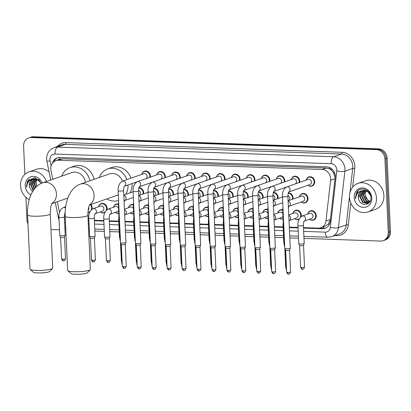 <?xml version="1.0" encoding="UTF-8"?>
<svg xmlns="http://www.w3.org/2000/svg" width="411" height="411" viewBox="0 0 411 411"><rect width="100%" height="100%" fill="white"/><g stroke="black" fill="none" stroke-linecap="round" stroke-linejoin="round"><path stroke-width="0.62" d="M292.771 213.535A4.845 4.249 70.7 0 1 295.386 210.37A4.845 4.249 70.7 0 1 301.304 215.097A4.845 4.249 70.7 0 1 301.165 216.525M298.997 219.346A4.845 4.249 70.7 0 1 298.592 219.515A4.845 4.249 70.7 0 1 294.574 218.678M283.112 219.14A4.845 4.249 70.7 0 1 279.634 218.154M268.172 218.616A4.845 4.249 70.7 0 1 264.694 217.63M253.233 218.092A4.845 4.249 70.7 0 1 249.76 217.111M238.298 217.568A4.845 4.249 70.7 0 1 234.82 216.587M223.358 217.044A4.845 4.249 70.7 0 1 219.88 216.063M208.418 216.52A4.845 4.249 70.7 0 1 204.945 215.539M193.483 216.001A4.845 4.249 70.7 0 1 190.005 215.015M178.544 215.477A4.845 4.249 70.7 0 1 175.071 214.491M163.604 214.953A4.845 4.249 70.7 0 1 160.131 213.967M148.669 214.429A4.845 4.249 70.7 0 1 145.191 213.448M133.729 213.905A4.845 4.249 70.7 0 1 130.256 212.924M118.789 213.381A4.845 4.249 70.7 0 1 115.316 212.4M98.573 206.733A4.845 4.249 70.7 0 1 101.188 203.568A4.845 4.249 70.7 0 1 107.107 208.29A4.845 4.249 70.7 0 1 106.973 209.723M104.8 212.544A4.845 4.249 70.7 0 1 104.394 212.713A4.845 4.249 70.7 0 1 100.376 211.876M90.893 204.503A4.845 4.249 70.7 0 1 92.167 207.771A4.845 4.249 70.7 0 1 92.033 209.199M89.865 212.019A4.845 4.249 70.7 0 1 89.459 212.189A4.845 4.249 70.7 0 1 87.913 212.389M307.705 214.059A4.845 4.249 70.7 0 1 310.326 210.894A4.845 4.249 70.7 0 1 316.239 215.616A4.845 4.249 70.7 0 1 313.531 220.039A4.845 4.249 70.7 0 1 309.509 219.202M288.327 192.923A4.845 4.249 70.7 0 1 293.064 197.855A4.845 4.249 70.7 0 1 292.971 199.099M273.387 192.399A4.845 4.249 70.7 0 1 278.124 197.331A4.845 4.249 70.7 0 1 278.031 198.575M258.452 191.875A4.845 4.249 70.7 0 1 263.184 196.812A4.845 4.249 70.7 0 1 263.091 198.051M243.512 191.351A4.845 4.249 70.7 0 1 248.249 196.288A4.845 4.249 70.7 0 1 248.157 197.527M228.578 190.827A4.845 4.249 70.7 0 1 233.309 195.764A4.845 4.249 70.7 0 1 233.217 197.003M213.638 190.303A4.845 4.249 70.7 0 1 218.369 195.24A4.845 4.249 70.7 0 1 218.277 196.479M198.698 189.784A4.845 4.249 70.7 0 1 203.435 194.716A4.845 4.249 70.7 0 1 203.342 195.955M183.763 189.26A4.845 4.249 70.7 0 1 188.495 194.192A4.845 4.249 70.7 0 1 188.402 195.436M168.823 188.736A4.845 4.249 70.7 0 1 173.555 193.668A4.845 4.249 70.7 0 1 173.463 194.912M153.884 188.212A4.845 4.249 70.7 0 1 158.62 193.149A4.845 4.249 70.7 0 1 158.528 194.388M138.949 187.688A4.845 4.249 70.7 0 1 143.68 192.625A4.845 4.249 70.7 0 1 143.588 193.864M299.47 196.818A4.845 4.249 70.7 0 1 302.085 193.658A4.845 4.249 70.7 0 1 307.998 198.379A4.845 4.249 70.7 0 1 305.291 202.803A4.845 4.249 70.7 0 1 301.273 201.965M216.535 176.966A4.845 4.249 70.7 0 1 219.15 173.802A4.845 4.249 70.7 0 1 225.069 178.528A4.845 4.249 70.7 0 1 224.976 179.766M201.601 176.442A4.845 4.249 70.7 0 1 204.216 173.278A4.845 4.249 70.7 0 1 210.134 178.004A4.845 4.249 70.7 0 1 210.042 179.242M276.29 179.057A4.845 4.249 70.7 0 1 278.905 175.893A4.845 4.249 70.7 0 1 284.823 180.619A4.845 4.249 70.7 0 1 284.731 181.857M186.661 175.918A4.845 4.249 70.7 0 1 189.276 172.754A4.845 4.249 70.7 0 1 195.194 177.48A4.845 4.249 70.7 0 1 195.102 178.718M291.229 179.581A4.845 4.249 70.7 0 1 293.844 176.417A4.845 4.249 70.7 0 1 299.763 181.143A4.845 4.249 70.7 0 1 299.67 182.381M231.475 177.49A4.845 4.249 70.7 0 1 234.09 174.326A4.845 4.249 70.7 0 1 240.009 179.047A4.845 4.249 70.7 0 1 239.916 180.29M261.35 178.533A4.845 4.249 70.7 0 1 263.965 175.374A4.845 4.249 70.7 0 1 269.883 180.095A4.845 4.249 70.7 0 1 269.791 181.338M246.415 178.009A4.845 4.249 70.7 0 1 249.03 174.85A4.845 4.249 70.7 0 1 254.948 179.571A4.845 4.249 70.7 0 1 254.856 180.814M171.721 175.394A4.845 4.249 70.7 0 1 174.336 172.23A4.845 4.249 70.7 0 1 180.254 176.956A4.845 4.249 70.7 0 1 180.162 178.194M156.786 174.87A4.845 4.249 70.7 0 1 159.401 171.711A4.845 4.249 70.7 0 1 165.32 176.432A4.845 4.249 70.7 0 1 165.227 177.67M141.846 174.346A4.845 4.249 70.7 0 1 144.461 171.187A4.845 4.249 70.7 0 1 150.38 175.908A4.845 4.249 70.7 0 1 150.287 177.151M306.164 180.105A4.845 4.249 70.7 0 1 308.779 176.941A4.845 4.249 70.7 0 1 314.698 181.667A4.845 4.249 70.7 0 1 311.985 186.091A4.845 4.249 70.7 0 1 307.967 185.248M335.114 178.179L335.093 177.177L333.46 172.615L331.918 170.657A3.031 2.656 -109.3 0 0 329.355 168.746A9.088 4.131 -88 0 1 329.339 167.4M303.493 227.617L318.325 228.136A9.088 7.968 -109.3 0 0 320.919 227.745A9.088 7.968 -109.3 0 0 325.954 221.005L330.608 180.285A9.088 7.968 -109.3 0 0 330.66 178.734A9.088 7.968 -109.3 0 0 322.162 169.486L58.465 160.244A9.088 7.968 -109.3 0 0 55.865 160.639A9.088 7.968 -109.3 0 0 50.974 170.488L52.762 179.288M329.355 168.746L329.211 168.741A9.088 7.968 70.7 0 1 331.918 170.657M320.919 227.745L325.044 226.297L328.225 224.144L330.331 219.983M329.211 168.741L326.288 168.037L62.59 158.8L59.564 159.293A3.031 2.656 -109.3 0 0 57.848 159.941M88.124 220.07L88.894 220.096M94.36 220.291L103.834 220.62M109.295 220.81L118.769 221.144M124.985 221.359L133.709 221.668M139.92 221.883L148.648 222.192M154.86 222.408L163.583 222.716M169.8 222.932L178.523 223.235M184.734 223.456L193.458 223.759M199.674 223.98L208.398 224.283M214.614 224.504L223.337 224.807M229.549 225.023L238.272 225.331M244.488 225.547L253.212 225.855M259.428 226.071L268.152 226.379M274.363 226.595L283.087 226.898M289.303 227.119L298.026 227.422M57.334 201.755L59.348 211.665A9.088 7.968 -109.3 0 0 59.503 212.307M64.45 218.524A9.088 7.968 -109.3 0 0 65.328 218.899M277.831 213.011A4.845 4.249 70.7 0 1 280.446 209.846A4.845 4.249 70.7 0 1 282.722 209.769M262.891 212.487A4.845 4.249 70.7 0 1 265.511 209.322A4.845 4.249 70.7 0 1 267.782 209.245M247.956 211.963A4.845 4.249 70.7 0 1 250.571 208.798A4.845 4.249 70.7 0 1 252.842 208.721M233.016 211.439A4.845 4.249 70.7 0 1 235.631 208.279A4.845 4.249 70.7 0 1 237.907 208.202M218.077 210.915A4.845 4.249 70.7 0 1 220.697 207.755A4.845 4.249 70.7 0 1 222.968 207.678M203.142 210.396A4.845 4.249 70.7 0 1 205.757 207.231A4.845 4.249 70.7 0 1 208.028 207.154M188.202 209.872A4.845 4.249 70.7 0 1 190.817 206.707A4.845 4.249 70.7 0 1 193.093 206.63M173.267 209.348A4.845 4.249 70.7 0 1 175.882 206.183A4.845 4.249 70.7 0 1 178.153 206.106M158.327 208.824A4.845 4.249 70.7 0 1 160.942 205.659A4.845 4.249 70.7 0 1 163.213 205.582M143.388 208.3A4.845 4.249 70.7 0 1 146.003 205.135A4.845 4.249 70.7 0 1 148.279 205.058M128.453 207.776A4.845 4.249 70.7 0 1 131.068 204.616A4.845 4.249 70.7 0 1 133.339 204.539M113.513 207.252A4.845 4.249 70.7 0 1 116.128 204.092A4.845 4.249 70.7 0 1 118.399 204.015M303.513 228.095L322.517 228.757A9.088 7.968 -109.3 0 0 325.116 228.367A9.088 7.968 -109.3 0 0 330.146 221.627L335.176 177.639A9.088 7.968 -109.3 0 0 335.227 176.088A9.088 7.968 -109.3 0 0 326.73 166.84L59.785 157.485A9.088 7.968 -109.3 0 0 57.191 157.881A9.088 7.968 -109.3 0 0 52.428 163.208M24.876 174.356L23.597 146.208A9.088 7.968 70.7 0 1 28.678 137.921A9.088 7.968 70.7 0 1 31.277 137.526L376.419 149.619A9.088 7.968 70.7 0 1 384.917 158.867L388.256 232.39A9.088 7.968 70.7 0 1 383.17 240.682A9.088 7.968 70.7 0 1 380.571 241.072L303.981 238.39M27.969 223.769A9.088 7.968 70.7 0 1 26.936 219.736L25.919 197.311M298.514 238.2L289.791 237.892M283.58 237.676L274.856 237.373M268.64 237.152L259.916 236.849M253.7 236.628L244.977 236.325M238.765 236.104L230.042 235.801M223.825 235.585L215.102 235.277M208.886 235.061L200.162 234.753M193.951 234.537L185.227 234.229M179.011 234.013L170.288 233.71M164.071 233.489L155.348 233.186M149.136 232.965L140.413 232.662M134.197 232.441L125.473 232.138M119.257 231.922L109.788 231.588M104.322 231.398L94.849 231.064M89.382 230.874L88.612 230.848M65.837 230.047L64.974 230.016M59.508 229.826L50.969 229.528M28.678 137.921L30.876 137.151A9.088 7.968 70.7 0 1 33.476 136.755L378.613 148.849A9.088 7.968 70.7 0 1 387.111 158.096L390.45 231.624L389.351 232.004A9.088 7.968 70.7 0 1 384.27 240.296A9.088 7.968 70.7 0 0 389.351 232.004L386.011 158.482L389.351 232.004L388.256 232.39M378.613 148.849L377.519 149.234A9.088 7.968 70.7 0 1 386.011 158.482A9.088 7.968 70.7 0 0 377.519 149.234L32.377 137.14L377.519 149.234L376.419 149.619M29.777 137.536A9.088 7.968 70.7 0 1 32.377 137.14A9.088 7.968 70.7 0 0 29.777 137.536M88.144 220.548L88.915 220.573M94.381 220.769L103.855 221.097M109.321 221.288L118.789 221.621M125.006 221.837L133.729 222.145M139.946 222.361L148.669 222.67M154.88 222.885L163.604 223.194M169.82 223.409L178.544 223.712M184.76 223.933L193.483 224.236M199.695 224.457L208.418 224.76M214.634 224.981L223.358 225.285M229.574 225.5L238.298 225.809M244.509 226.024L253.233 226.333M259.449 226.548L268.172 226.857M274.389 227.072L283.112 227.375M289.323 227.596L298.047 227.9M53.928 161.682A9.088 7.968 70.7 0 1 57.746 157.711M325.656 228.151A9.088 7.968 70.7 0 1 323.616 228.372L303.498 227.668M298.032 227.478L289.308 227.17M283.092 226.954L274.368 226.646M268.152 226.43L259.428 226.127M253.217 225.906L244.494 225.603M238.277 225.382L229.554 225.079M223.337 224.858L214.614 224.555M208.403 224.339L199.679 224.031M193.463 223.815L184.739 223.507M178.523 223.291L169.8 222.983M163.588 222.767L154.865 222.464M148.648 222.243L139.925 221.94M133.709 221.719L124.985 221.416M118.774 221.195L109.3 220.866M103.834 220.676L94.36 220.342M88.894 220.152L88.124 220.121M390.45 231.624A9.088 7.968 70.7 0 1 385.364 239.911L383.17 240.682M349.514 197.188A15.145 13.286 70.7 0 1 357.986 183.368A15.145 13.286 70.7 0 1 376.476 198.133A15.145 13.286 70.7 0 1 368.004 211.953A15.145 13.286 70.7 0 1 349.514 197.188M357.986 183.368L365.4 180.773A15.145 13.286 70.7 0 1 383.889 195.533A15.145 13.286 70.7 0 1 375.418 209.353L368.004 211.953M363.221 190.452L360.103 196.324L363.124 202.382L367.711 203.255M367.927 203.183L369.54 202.238M362.99 190.488L359.666 196.479L362.687 202.536L367.496 203.337L368.492 202.854L370.542 200.321M364.187 190.396L361.844 195.713L364.865 201.775L368.539 202.823M363.941 190.396L361.408 195.867L364.434 201.924L368.338 202.947M365.204 190.509L363.586 195.102L366.612 201.164L369.304 202.207M364.942 190.463L363.154 195.256L366.175 201.313L369.119 202.376M369.992 201.375L368.354 200.553L366.756 198.95A6.843 6.006 70.7 0 1 365.138 194.562A6.843 6.006 70.7 0 1 366.057 190.735M366.011 190.719L364.896 194.644L367.917 200.702L369.828 201.606M368.6 191.762L367.814 191.202L362.533 190.57M362.312 190.653L361.428 191.089L358.356 196.936L358.675 199.083C360.509 207.149 371.672 205.474 370.943 197.604C371.071 189.754 360.355 185.823 356.661 192.266L355.474 197.234L355.685 198.857L355.818 197.198C356.584 193.504 358.731 191.326 362.276 190.663A6.843 6.006 70.7 0 0 362.101 190.719A6.843 6.006 70.7 0 0 358.274 196.967A6.843 6.006 70.7 0 0 358.675 199.083M370.624 195.482L367.377 191.356L362.276 190.663M371.785 197.968A9.874 8.662 70.7 0 1 363.437 207.406A9.874 8.662 70.7 0 1 354.205 197.352A9.874 8.662 70.7 0 1 362.553 187.919A9.874 8.662 70.7 0 1 371.785 197.968M358.135 190.637L355.525 197.213L355.685 198.857M90.235 269.698L87.379 272.75A8.328 1.295 177.4 0 1 75.377 274.245A8.328 1.295 177.4 0 1 70.944 273.495L67.825 270.715A11.359 1.767 -2.6 0 0 73.872 271.733A11.359 1.767 -2.6 0 0 90.235 269.698A11.359 1.767 -2.6 0 0 90.363 269.416L87.903 215.2A11.359 1.767 177.4 0 1 71.406 217.517A11.359 1.767 177.4 0 1 65.21 216.232L67.671 270.448A11.359 1.767 -2.6 0 0 67.825 270.715M122.473 181.138A11.359 9.962 -109.3 0 0 109.403 173.951L80.222 184.179C75.727 185.649 71.997 189.307 69.033 195.148C66.161 201.457 64.887 208.485 65.21 216.232M99.313 177.485A16.656 14.611 70.7 0 1 107.646 168.947A16.656 14.611 70.7 0 1 126.86 179.602M127.975 184.986A16.656 14.611 70.7 0 1 127.985 185.186A16.656 14.611 70.7 0 1 125.853 194.321M107.646 168.947L111.766 167.503A16.656 14.611 70.7 0 1 130.981 178.158M132.095 183.542A16.656 14.611 70.7 0 1 132.106 183.743A16.656 14.611 70.7 0 1 129.968 192.877M89.5 204.997L116.914 195.384A11.359 9.962 -109.3 0 0 118.317 194.752M118.574 200.419A16.656 14.611 70.7 0 1 106.829 198.919M52.593 268.383L49.736 271.43A8.328 1.295 177.4 0 1 37.735 272.925A8.328 1.295 177.4 0 1 33.301 272.18L30.183 269.4A11.359 1.767 -2.6 0 0 36.23 270.417A11.359 1.767 -2.6 0 0 52.593 268.383A11.359 1.767 -2.6 0 0 52.721 268.095L50.26 213.879A11.359 1.767 177.4 0 1 33.764 216.201A11.359 1.767 177.4 0 1 27.568 214.912L30.029 269.128A11.359 1.767 -2.6 0 0 30.183 269.4M85.488 182.33A11.359 9.962 -109.3 0 0 71.761 172.63L42.58 182.859C38.084 184.328 34.354 187.986 31.39 193.828C28.518 200.136 27.244 207.165 27.568 214.912M61.671 176.165A16.656 14.611 70.7 0 1 70.004 167.626A16.656 14.611 70.7 0 1 89.942 180.768M70.004 167.626L74.124 166.188A16.656 14.611 70.7 0 1 94.057 179.324M288.558 192.055L288.841 191.901C288.62 192.821 288.168 191.403 287.906 196.299A2.728 0.426 177.4 0 1 283.944 196.854A2.728 0.426 177.4 0 1 283.796 196.848A2.728 0.426 177.4 0 1 282.46 196.545C282.198 192.035 283.631 188.819 286.755 186.907L308.111 179.422A2.728 2.389 70.7 0 1 311.44 182.083A2.728 2.389 70.7 0 1 309.915 184.57L288.779 191.978M306.2 180.095A4.542 3.987 70.7 0 1 308.604 177.326A4.542 3.987 70.7 0 1 314.153 181.754A4.542 3.987 70.7 0 1 311.61 185.9A4.542 3.987 70.7 0 1 308.003 185.238M287.906 196.299L290.264 248.275A2.728 0.426 177.4 0 1 290.258 248.301A2.728 0.426 177.4 0 1 289.966 248.48A2.728 0.426 177.4 0 1 286.308 248.83A2.728 0.426 177.4 0 1 284.823 248.547A2.728 0.426 177.4 0 1 284.818 248.521L282.46 196.545M289.591 250.099A1.968 0.308 177.4 0 1 289.585 250.119A1.968 0.308 177.4 0 1 289.375 250.253A1.968 0.308 177.4 0 1 286.729 250.499A1.968 0.308 177.4 0 1 285.66 250.299A1.968 0.308 177.4 0 1 285.655 250.278M273.618 191.531L273.901 191.377C273.685 192.297 273.233 190.879 272.966 195.775A2.728 0.426 177.4 0 1 269.005 196.33A2.728 0.426 177.4 0 1 268.856 196.324A2.728 0.426 177.4 0 1 267.52 196.021C267.263 191.511 268.691 188.3 271.815 186.389L293.171 178.898A2.728 2.389 70.7 0 1 296.501 181.559A2.728 2.389 70.7 0 1 295.216 183.943M291.26 179.571A4.542 3.987 70.7 0 1 293.67 176.802A4.542 3.987 70.7 0 1 299.218 181.23A4.542 3.987 70.7 0 1 299.085 182.587M272.966 195.775L275.324 247.751A2.728 0.426 177.4 0 1 275.319 247.776A2.728 0.426 177.4 0 1 275.031 247.956A2.728 0.426 177.4 0 1 271.368 248.306A2.728 0.426 177.4 0 1 269.888 248.023A2.728 0.426 177.4 0 1 269.878 247.997L267.52 196.021M272.786 271.918A1.968 0.308 177.4 0 0 275.647 271.512L274.651 249.585A1.968 0.308 177.4 0 1 274.646 249.595A1.968 0.308 177.4 0 1 274.435 249.729A1.968 0.308 177.4 0 1 271.794 249.98A1.968 0.308 177.4 0 1 270.721 249.775A1.968 0.308 177.4 0 1 270.715 249.754L271.712 271.692C273.413 274.856 273.526 273.063 273.613 273.572A1.968 0.894 -88 0 1 272.786 271.918A1.968 0.308 177.4 0 1 271.712 271.692M258.678 191.007L258.966 190.853C258.745 191.778 258.293 190.355 258.026 195.251A2.728 0.426 177.4 0 1 254.07 195.806A2.728 0.426 177.4 0 1 253.921 195.8A2.728 0.426 177.4 0 1 252.58 195.497C252.323 190.987 253.757 187.776 256.875 185.864L278.232 178.379A2.728 2.389 70.7 0 1 281.561 181.035A2.728 2.389 70.7 0 1 280.281 183.419M276.326 179.047A4.542 3.987 70.7 0 1 278.73 176.278A4.542 3.987 70.7 0 1 284.278 180.706A4.542 3.987 70.7 0 1 284.15 182.063M258.026 195.251L260.389 247.227A2.728 0.426 177.4 0 1 260.384 247.252A2.728 0.426 177.4 0 1 260.091 247.432A2.728 0.426 177.4 0 1 256.428 247.782A2.728 0.426 177.4 0 1 254.948 247.499A2.728 0.426 177.4 0 1 254.943 247.473L252.58 195.497M258.832 273.022A1.968 0.894 -88 0 1 258.673 273.048A1.968 0.894 -88 0 1 257.851 271.394A1.968 0.308 177.4 0 0 260.708 270.993L259.711 249.061A1.968 0.308 177.4 0 1 259.711 249.071A1.968 0.308 177.4 0 1 259.5 249.205A1.968 0.308 177.4 0 1 256.854 249.456A1.968 0.308 177.4 0 1 255.786 249.251A1.968 0.308 177.4 0 1 255.781 249.23M243.744 190.483L244.026 190.329C243.805 191.254 243.353 189.831 243.091 194.727A2.728 0.426 177.4 0 1 239.13 195.287A2.728 0.426 177.4 0 1 238.981 195.276A2.728 0.426 177.4 0 1 237.645 194.973C237.383 190.463 238.817 187.252 241.94 185.34L263.297 177.855A2.728 2.389 70.7 0 1 266.626 180.511A2.728 2.389 70.7 0 1 265.342 182.895M261.386 178.523A4.542 3.987 70.7 0 1 263.79 175.754A4.542 3.987 70.7 0 1 269.339 180.182A4.542 3.987 70.7 0 1 269.21 181.539M243.091 194.727L245.449 246.703A2.728 0.426 177.4 0 1 245.444 246.728A2.728 0.426 177.4 0 1 245.151 246.913A2.728 0.426 177.4 0 1 241.493 247.258A2.728 0.426 177.4 0 1 240.009 246.975A2.728 0.426 177.4 0 1 240.003 246.949L237.645 194.973M244.776 248.532A1.968 0.308 177.4 0 1 244.771 248.552A1.968 0.308 177.4 0 1 244.56 248.681A1.968 0.308 177.4 0 1 241.915 248.932A1.968 0.308 177.4 0 1 240.846 248.727A1.968 0.308 177.4 0 1 240.841 248.706L241.838 270.644C243.538 273.813 243.646 272.02 243.733 272.524A1.968 0.894 -88 0 1 242.911 270.87A1.968 0.308 177.4 0 1 241.838 270.644M228.804 189.959L229.086 189.81C228.87 190.73 228.418 189.307 228.151 194.203A2.728 0.426 177.4 0 1 224.19 194.763A2.728 0.426 177.4 0 1 224.041 194.757A2.728 0.426 177.4 0 1 222.705 194.454C222.449 189.939 223.877 186.728 227 184.816L248.357 177.331A2.728 2.389 70.7 0 1 251.686 179.987A2.728 2.389 70.7 0 1 250.402 182.371M246.446 177.999A4.542 3.987 70.7 0 1 248.855 175.23A4.542 3.987 70.7 0 1 254.404 179.658A4.542 3.987 70.7 0 1 254.27 181.015M228.151 194.203L230.509 246.179A2.728 0.426 177.4 0 1 230.504 246.21A2.728 0.426 177.4 0 1 230.217 246.389A2.728 0.426 177.4 0 1 226.553 246.734A2.728 0.426 177.4 0 1 225.074 246.456A2.728 0.426 177.4 0 1 225.064 246.425L222.705 194.454M228.953 271.974A1.968 0.894 -88 0 1 228.799 272A1.968 0.894 -88 0 1 227.971 270.346A1.968 0.308 177.4 0 0 230.833 269.945L229.836 248.018A1.968 0.308 177.4 0 1 229.831 248.028A1.968 0.308 177.4 0 1 229.621 248.157A1.968 0.308 177.4 0 1 226.98 248.408A1.968 0.308 177.4 0 1 225.906 248.203A1.968 0.308 177.4 0 1 225.901 248.187L225.074 246.456M213.864 189.435L214.152 189.286C213.931 190.206 213.479 188.788 213.211 193.684A2.728 0.426 177.4 0 1 209.256 194.239A2.728 0.426 177.4 0 1 209.107 194.233A2.728 0.426 177.4 0 1 207.766 193.93C207.509 189.414 208.942 186.204 212.061 184.292L233.417 176.807A2.728 2.389 70.7 0 1 236.746 179.463A2.728 2.389 70.7 0 1 235.467 181.847M231.511 177.475A4.542 3.987 70.7 0 1 233.916 174.706A4.542 3.987 70.7 0 1 239.464 179.134A4.542 3.987 70.7 0 1 239.336 180.491M213.211 193.684L215.575 245.655A2.728 0.426 177.4 0 1 215.57 245.686A2.728 0.426 177.4 0 1 215.277 245.865A2.728 0.426 177.4 0 1 211.614 246.215A2.728 0.426 177.4 0 1 210.134 245.932A2.728 0.426 177.4 0 1 210.129 245.901L207.766 193.93M214.896 247.484A1.968 0.308 177.4 0 1 214.896 247.504A1.968 0.308 177.4 0 1 214.686 247.633A1.968 0.308 177.4 0 1 212.04 247.884A1.968 0.308 177.4 0 1 210.971 247.684A1.968 0.308 177.4 0 1 210.966 247.663M198.929 188.916L199.212 188.762C198.991 189.682 198.539 188.264 198.277 193.16A2.728 0.426 177.4 0 1 194.316 193.715A2.728 0.426 177.4 0 1 194.167 193.709A2.728 0.426 177.4 0 1 192.831 193.406C192.569 188.89 194.002 185.68 197.126 183.768L218.482 176.283A2.728 2.389 70.7 0 1 221.812 178.939A2.728 2.389 70.7 0 1 220.527 181.323M216.571 176.951A4.542 3.987 70.7 0 1 218.981 174.182A4.542 3.987 70.7 0 1 224.524 178.61A4.542 3.987 70.7 0 1 224.396 179.972M198.277 193.16L200.635 245.131A2.728 0.426 177.4 0 1 200.63 245.162A2.728 0.426 177.4 0 1 200.337 245.341A2.728 0.426 177.4 0 1 196.679 245.691A2.728 0.426 177.4 0 1 195.194 245.408A2.728 0.426 177.4 0 1 195.189 245.377L192.831 193.406M198.097 269.297A1.968 0.308 177.4 0 0 200.958 268.897L199.962 246.97A1.968 0.308 177.4 0 1 199.957 246.98A1.968 0.308 177.4 0 1 199.746 247.109A1.968 0.308 177.4 0 1 197.1 247.36A1.968 0.308 177.4 0 1 196.032 247.16A1.968 0.308 177.4 0 1 196.026 247.139L197.023 269.077C198.724 272.241 198.832 270.448 198.919 270.952A1.968 0.894 -88 0 1 198.097 269.297A1.968 0.308 177.4 0 1 197.023 269.077M183.989 188.392L184.272 188.238C184.056 189.158 183.604 187.74 183.337 192.636A2.728 0.426 177.4 0 1 179.381 193.191A2.728 0.426 177.4 0 1 179.227 193.185A2.728 0.426 177.4 0 1 177.891 192.882C177.634 188.372 179.062 185.155 182.186 183.244L203.543 175.759A2.728 2.389 70.7 0 1 206.872 178.415A2.728 2.389 70.7 0 1 205.592 180.804M201.631 176.432A4.542 3.987 70.7 0 1 204.041 173.663A4.542 3.987 70.7 0 1 209.589 178.091A4.542 3.987 70.7 0 1 209.456 179.448M183.337 192.636L185.695 244.607A2.728 0.426 177.4 0 1 185.69 244.637A2.728 0.426 177.4 0 1 185.402 244.817A2.728 0.426 177.4 0 1 181.739 245.167A2.728 0.426 177.4 0 1 180.259 244.884A2.728 0.426 177.4 0 1 180.249 244.858L177.891 192.882M184.138 270.407A1.968 0.894 -88 0 1 183.984 270.433A1.968 0.894 -88 0 1 183.157 268.779A1.968 0.308 177.4 0 0 186.019 268.373L185.022 246.446A1.968 0.308 177.4 0 1 185.017 246.456A1.968 0.308 177.4 0 1 184.806 246.59A1.968 0.308 177.4 0 1 182.165 246.836A1.968 0.308 177.4 0 1 181.092 246.636A1.968 0.308 177.4 0 1 181.087 246.615L180.259 244.884M169.049 187.868L169.337 187.714C169.116 188.634 168.664 187.216 168.397 192.112A2.728 0.426 177.4 0 1 164.441 192.667A2.728 0.426 177.4 0 1 164.292 192.661A2.728 0.426 177.4 0 1 162.951 192.358C162.694 187.848 164.128 184.637 167.246 182.72L188.603 175.235A2.728 2.389 70.7 0 1 191.932 177.896A2.728 2.389 70.7 0 1 190.653 180.28M186.697 175.908A4.542 3.987 70.7 0 1 189.101 173.139A4.542 3.987 70.7 0 1 194.65 177.567A4.542 3.987 70.7 0 1 194.521 178.924M168.397 192.112L170.76 244.088A2.728 0.426 177.4 0 1 170.755 244.113A2.728 0.426 177.4 0 1 170.462 244.293A2.728 0.426 177.4 0 1 166.799 244.643A2.728 0.426 177.4 0 1 165.32 244.36A2.728 0.426 177.4 0 1 165.314 244.334L162.951 192.358M170.082 245.912A1.968 0.308 177.4 0 1 170.082 245.932A1.968 0.308 177.4 0 1 169.871 246.066A1.968 0.308 177.4 0 1 167.226 246.317A1.968 0.308 177.4 0 1 166.157 246.112A1.968 0.308 177.4 0 1 166.152 246.091M154.115 187.344L154.397 187.19C154.176 188.115 153.724 186.692 153.462 191.588A2.728 0.426 177.4 0 1 149.501 192.143A2.728 0.426 177.4 0 1 149.352 192.137A2.728 0.426 177.4 0 1 148.017 191.834C147.755 187.324 149.188 184.113 152.311 182.201L173.668 174.716A2.728 2.389 70.7 0 1 176.997 177.372A2.728 2.389 70.7 0 1 175.713 179.756M171.757 175.384A4.542 3.987 70.7 0 1 174.166 172.615A4.542 3.987 70.7 0 1 179.71 177.043A4.542 3.987 70.7 0 1 179.581 178.4M153.462 191.588L155.82 243.564A2.728 0.426 177.4 0 1 155.815 243.589A2.728 0.426 177.4 0 1 155.522 243.769A2.728 0.426 177.4 0 1 151.865 244.119A2.728 0.426 177.4 0 1 150.38 243.836A2.728 0.426 177.4 0 1 150.375 243.81L148.017 191.834M153.282 267.731A1.968 0.308 177.4 0 0 156.144 267.33L155.147 245.398A1.968 0.308 177.4 0 1 155.142 245.408A1.968 0.308 177.4 0 1 154.932 245.542A1.968 0.308 177.4 0 1 152.286 245.793A1.968 0.308 177.4 0 1 151.217 245.588A1.968 0.308 177.4 0 1 151.212 245.567L152.209 267.504C153.909 270.674 154.017 268.876 154.104 269.385A1.968 0.894 -88 0 1 153.282 267.731A1.968 0.308 177.4 0 1 152.209 267.504M139.175 186.82L139.457 186.666C139.242 187.591 138.79 186.168 138.522 191.064A2.728 0.426 177.4 0 1 134.567 191.624A2.728 0.426 177.4 0 1 134.412 191.613A2.728 0.426 177.4 0 1 133.077 191.31C132.82 186.8 134.248 183.589 137.372 181.677L158.728 174.192A2.728 2.389 70.7 0 1 162.057 176.848A2.728 2.389 70.7 0 1 160.778 179.232M156.817 174.86A4.542 3.987 70.7 0 1 159.227 172.091A4.542 3.987 70.7 0 1 164.775 176.519A4.542 3.987 70.7 0 1 164.641 177.876M138.522 191.064L140.881 243.04A2.728 0.426 177.4 0 1 140.875 243.065A2.728 0.426 177.4 0 1 140.588 243.245A2.728 0.426 177.4 0 1 136.925 243.595A2.728 0.426 177.4 0 1 135.445 243.312A2.728 0.426 177.4 0 1 135.435 243.286L133.077 191.31M139.324 268.835A1.968 0.894 -88 0 1 139.17 268.861A1.968 0.894 -88 0 1 138.343 267.207A1.968 0.308 177.4 0 0 141.204 266.806L140.208 244.879A1.968 0.308 177.4 0 1 140.202 244.889A1.968 0.308 177.4 0 1 139.992 245.018A1.968 0.308 177.4 0 1 137.351 245.269A1.968 0.308 177.4 0 1 136.277 245.064A1.968 0.308 177.4 0 1 136.272 245.043M124.235 186.296L124.523 186.147C124.302 187.067 123.85 185.644 123.583 190.54A2.728 0.426 177.4 0 1 119.627 191.1A2.728 0.426 177.4 0 1 119.478 191.089A2.728 0.426 177.4 0 1 118.137 190.786C117.88 186.275 119.313 183.065 122.432 181.153L143.788 173.668A2.728 2.389 70.7 0 1 147.117 176.324A2.728 2.389 70.7 0 1 145.838 178.708M141.882 174.336A4.542 3.987 70.7 0 1 144.287 171.567A4.542 3.987 70.7 0 1 149.835 175.995A4.542 3.987 70.7 0 1 149.707 177.352M123.583 190.54L125.946 242.516A2.728 0.426 177.4 0 1 125.941 242.541A2.728 0.426 177.4 0 1 125.648 242.726A2.728 0.426 177.4 0 1 121.985 243.071A2.728 0.426 177.4 0 1 120.505 242.788A2.728 0.426 177.4 0 1 120.5 242.762L118.137 190.786M125.268 244.345A1.968 0.308 177.4 0 1 125.268 244.365A1.968 0.308 177.4 0 1 125.057 244.494A1.968 0.308 177.4 0 1 122.411 244.745A1.968 0.308 177.4 0 1 121.343 244.54A1.968 0.308 177.4 0 1 121.337 244.519L122.334 266.462C124.035 269.626 124.143 267.833 124.23 268.337A1.968 0.894 -88 0 1 123.408 266.682A1.968 0.308 177.4 0 1 122.334 266.462M288.106 200.799L301.412 196.139A2.728 2.389 70.7 0 1 304.741 198.796A2.728 2.389 70.7 0 1 303.215 201.282L289.051 206.245M299.501 196.807A4.542 3.987 70.7 0 1 301.91 194.038A4.542 3.987 70.7 0 1 307.454 198.467A4.542 3.987 70.7 0 1 304.916 202.613A4.542 3.987 70.7 0 1 301.304 201.95M284.705 246.009A2.728 0.426 177.4 0 1 284.33 245.84A2.728 0.426 177.4 0 1 284.32 245.814L282.732 210.817L282.948 207.38M287.895 195.615A2.728 2.389 70.7 0 1 289.801 198.272A2.728 2.389 70.7 0 1 288.522 200.655M288.209 193.319A4.542 3.987 70.7 0 1 292.519 197.943A4.542 3.987 70.7 0 1 292.391 199.299M269.765 245.485A2.728 0.426 177.4 0 1 269.39 245.316A2.728 0.426 177.4 0 1 269.385 245.29L267.792 210.293L268.013 206.861M272.955 195.091A2.728 2.389 70.7 0 1 274.867 197.748A2.728 2.389 70.7 0 1 273.582 200.131M273.269 192.795A4.542 3.987 70.7 0 1 277.579 197.419A4.542 3.987 70.7 0 1 277.451 198.775M254.825 244.966A2.728 0.426 177.4 0 1 254.45 244.797A2.728 0.426 177.4 0 1 254.445 244.766L252.857 209.769L253.073 206.337M258.021 194.567A2.728 2.389 70.7 0 1 259.927 197.223A2.728 2.389 70.7 0 1 258.642 199.607M258.334 192.271A4.542 3.987 70.7 0 1 262.639 196.895A4.542 3.987 70.7 0 1 262.511 198.256M239.89 244.442A2.728 0.426 177.4 0 1 239.515 244.273A2.728 0.426 177.4 0 1 239.505 244.242L237.918 209.245L238.133 205.813M243.081 194.043A2.728 2.389 70.7 0 1 244.987 196.705A2.728 2.389 70.7 0 1 243.708 199.088M243.394 191.747A4.542 3.987 70.7 0 1 247.705 196.376A4.542 3.987 70.7 0 1 247.576 197.732M224.951 243.918A2.728 0.426 177.4 0 1 224.576 243.749A2.728 0.426 177.4 0 1 224.57 243.723L222.978 208.721L223.199 205.289M228.141 193.519A2.728 2.389 70.7 0 1 230.052 196.181A2.728 2.389 70.7 0 1 228.768 198.564M228.454 191.223A4.542 3.987 70.7 0 1 232.765 195.852A4.542 3.987 70.7 0 1 232.636 197.208M210.011 243.394A2.728 0.426 177.4 0 1 209.636 243.225A2.728 0.426 177.4 0 1 209.631 243.199L208.043 208.197L208.259 204.765M213.206 192.995A2.728 2.389 70.7 0 1 215.112 195.657A2.728 2.389 70.7 0 1 213.828 198.04M213.52 190.699A4.542 3.987 70.7 0 1 217.83 195.328A4.542 3.987 70.7 0 1 217.696 196.684M195.076 242.87A2.728 0.426 177.4 0 1 194.701 242.701A2.728 0.426 177.4 0 1 194.691 242.675L193.103 207.673L193.319 204.241M198.266 192.476A2.728 2.389 70.7 0 1 200.172 195.133A2.728 2.389 70.7 0 1 198.893 197.516M198.58 190.18A4.542 3.987 70.7 0 1 202.89 194.804A4.542 3.987 70.7 0 1 202.762 196.16M180.136 242.346A2.728 0.426 177.4 0 1 179.761 242.177A2.728 0.426 177.4 0 1 179.756 242.151L178.163 207.154L178.384 203.717M183.327 191.952A2.728 2.389 70.7 0 1 185.238 194.609A2.728 2.389 70.7 0 1 183.953 196.992M183.64 189.656A4.542 3.987 70.7 0 1 187.95 194.28A4.542 3.987 70.7 0 1 187.822 195.636M165.196 241.822A2.728 0.426 177.4 0 1 164.821 241.653A2.728 0.426 177.4 0 1 164.816 241.627L163.229 206.63L163.444 203.198M168.392 191.428A2.728 2.389 70.7 0 1 170.298 194.084A2.728 2.389 70.7 0 1 169.013 196.468M168.705 189.132A4.542 3.987 70.7 0 1 173.016 193.756A4.542 3.987 70.7 0 1 172.882 195.112M150.262 241.303A2.728 0.426 177.4 0 1 149.887 241.134A2.728 0.426 177.4 0 1 149.876 241.103L148.289 206.106L148.505 202.674M153.452 190.904A2.728 2.389 70.7 0 1 155.358 193.56A2.728 2.389 70.7 0 1 154.079 195.944M153.765 188.608A4.542 3.987 70.7 0 1 158.076 193.232A4.542 3.987 70.7 0 1 157.947 194.593M135.322 240.779A2.728 0.426 177.4 0 1 134.947 240.61A2.728 0.426 177.4 0 1 134.942 240.579L133.349 205.582L133.57 202.15M138.512 190.38A2.728 2.389 70.7 0 1 140.423 193.036A2.728 2.389 70.7 0 1 139.139 195.425M138.826 188.084A4.542 3.987 70.7 0 1 143.136 192.713A4.542 3.987 70.7 0 1 143.007 194.069M120.382 240.255A2.728 0.426 177.4 0 1 120.007 240.086A2.728 0.426 177.4 0 1 120.002 240.055L118.414 205.058L118.63 201.626M304.042 221.118L304.325 220.964C304.109 221.889 303.657 220.466 303.39 225.362A2.728 0.426 177.4 0 1 303.092 225.572A2.728 0.426 177.4 0 1 299.28 225.911A2.728 0.426 177.4 0 1 297.944 225.608C297.687 221.097 299.116 217.887 302.239 215.975L309.653 213.376A2.728 2.389 70.7 0 1 312.982 216.032A2.728 2.389 70.7 0 1 311.456 218.518L304.263 221.041M303.39 225.362L304.212 243.476A2.728 0.426 177.4 0 1 304.207 243.502A2.728 0.426 177.4 0 1 303.919 243.682A2.728 0.426 177.4 0 1 300.95 244.036A2.728 0.426 177.4 0 1 298.776 243.749A2.728 0.426 177.4 0 1 298.766 243.723L297.944 225.608M307.741 214.044A4.542 3.987 70.7 0 1 310.151 211.275A4.542 3.987 70.7 0 1 315.694 215.703A4.542 3.987 70.7 0 1 313.156 219.849A4.542 3.987 70.7 0 1 309.545 219.191M303.539 245.3A1.968 0.308 177.4 0 1 303.534 245.321A1.968 0.308 177.4 0 1 303.323 245.454A1.968 0.308 177.4 0 1 300.677 245.706A1.968 0.308 177.4 0 1 299.609 245.501A1.968 0.308 177.4 0 1 299.604 245.48M288.748 214.943L294.713 212.852A2.728 2.389 70.7 0 1 298.042 215.508A2.728 2.389 70.7 0 1 296.516 218L289.329 220.517M292.802 213.52A4.542 3.987 70.7 0 1 295.211 210.751A4.542 3.987 70.7 0 1 300.76 215.184A4.542 3.987 70.7 0 1 300.431 217.157M284.212 243.394A2.728 0.426 177.4 0 1 283.837 243.225A2.728 0.426 177.4 0 1 283.831 243.199L283.004 225.084L283.225 221.652M299.311 218.709A4.542 3.987 70.7 0 1 298.216 219.325A4.542 3.987 70.7 0 1 294.605 218.667M273.813 214.419L279.778 212.328A2.728 2.389 70.7 0 1 282.876 213.956M277.867 213.001A4.542 3.987 70.7 0 1 280.271 210.232A4.542 3.987 70.7 0 1 282.717 210.252M282.968 216.006A2.728 2.389 70.7 0 1 281.581 217.476L274.389 219.993M269.272 242.87A2.728 0.426 177.4 0 1 268.897 242.701A2.728 0.426 177.4 0 1 268.892 242.675L268.07 224.565L268.285 221.128M283.097 218.863A4.542 3.987 70.7 0 1 279.67 218.143M258.873 213.895L264.838 211.804A2.728 2.389 70.7 0 1 267.936 213.432M262.927 212.477A4.542 3.987 70.7 0 1 265.336 209.708A4.542 3.987 70.7 0 1 267.777 209.733M268.029 215.482A2.728 2.389 70.7 0 1 266.641 216.951L259.449 219.469M254.337 242.346A2.728 0.426 177.4 0 1 253.962 242.177A2.728 0.426 177.4 0 1 253.952 242.151L253.13 224.041L253.346 220.604M268.157 218.339A4.542 3.987 70.7 0 1 264.73 217.619M243.934 213.371L249.898 211.285A2.728 2.389 70.7 0 1 252.996 212.908M247.987 211.953A4.542 3.987 70.7 0 1 250.397 209.184A4.542 3.987 70.7 0 1 252.842 209.209M253.094 214.958A2.728 2.389 70.7 0 1 251.702 216.427L244.514 218.945A2.728 2.389 70.7 0 0 245.814 216.535A2.728 2.389 70.7 0 0 243.959 213.9M239.397 241.827A2.728 0.426 177.4 0 1 239.022 241.658A2.728 0.426 177.4 0 1 239.017 241.627L238.19 223.517L238.411 220.085M253.222 217.815A4.542 3.987 70.7 0 1 249.79 217.095M228.999 212.852L234.964 210.761A2.728 2.389 70.7 0 1 238.061 212.384M233.052 211.429A4.542 3.987 70.7 0 1 235.457 208.66A4.542 3.987 70.7 0 1 237.902 208.685M238.154 214.434A2.728 2.389 70.7 0 1 236.767 215.903L229.574 218.426M224.457 241.303A2.728 0.426 177.4 0 1 224.082 241.134A2.728 0.426 177.4 0 1 224.077 241.103L223.255 222.993L223.471 219.561M238.282 217.291A4.542 3.987 70.7 0 1 234.856 216.571M214.059 212.328L220.024 210.237A2.728 2.389 70.7 0 1 223.122 211.86M218.113 210.905A4.542 3.987 70.7 0 1 220.522 208.136A4.542 3.987 70.7 0 1 222.962 208.161M223.214 213.91A2.728 2.389 70.7 0 1 221.827 215.379L214.634 217.902M209.523 240.779A2.728 0.426 177.4 0 1 209.148 240.61A2.728 0.426 177.4 0 1 209.137 240.579L208.315 222.469L208.531 219.037M223.343 216.767A4.542 3.987 70.7 0 1 219.916 216.052M199.119 211.804L205.084 209.713A2.728 2.389 70.7 0 1 208.182 211.341M203.173 210.381A4.542 3.987 70.7 0 1 205.582 207.612A4.542 3.987 70.7 0 1 208.028 207.637M208.279 213.386A2.728 2.389 70.7 0 1 206.887 214.855L199.7 217.378M194.583 240.255A2.728 0.426 177.4 0 1 194.208 240.086A2.728 0.426 177.4 0 1 194.203 240.06L193.376 221.945L193.596 218.513M208.408 216.248A4.542 3.987 70.7 0 1 204.976 215.528M184.185 211.28L190.149 209.189A2.728 2.389 70.7 0 1 193.247 210.817M188.238 209.857A4.542 3.987 70.7 0 1 190.642 207.087A4.542 3.987 70.7 0 1 193.088 207.113M193.34 212.862A2.728 2.389 70.7 0 1 191.952 214.337L184.76 216.854M179.643 239.731A2.728 0.426 177.4 0 1 179.268 239.562A2.728 0.426 177.4 0 1 179.263 239.536L178.441 221.421L178.657 217.989M193.468 215.724A4.542 3.987 70.7 0 1 190.041 215.004M169.245 210.756L175.209 208.665A2.728 2.389 70.7 0 1 178.307 210.293M173.298 209.338A4.542 3.987 70.7 0 1 175.708 206.569A4.542 3.987 70.7 0 1 178.148 206.589M178.4 212.343A2.728 2.389 70.7 0 1 177.013 213.812L169.82 216.33M164.708 239.207A2.728 0.426 177.4 0 1 164.333 239.038A2.728 0.426 177.4 0 1 164.323 239.012L163.501 220.897L163.717 217.465M178.528 215.2A4.542 3.987 70.7 0 1 175.101 214.48M154.305 210.232L160.269 208.141A2.728 2.389 70.7 0 1 163.367 209.769M158.358 208.814A4.542 3.987 70.7 0 1 160.768 206.045A4.542 3.987 70.7 0 1 163.213 206.065M163.465 211.819A2.728 2.389 70.7 0 1 162.073 213.288L154.885 215.806M149.768 238.683A2.728 0.426 177.4 0 1 149.393 238.514A2.728 0.426 177.4 0 1 149.388 238.488L148.561 220.378L148.782 216.941M163.593 214.676A4.542 3.987 70.7 0 1 160.162 213.956M139.37 209.708L145.335 207.617A2.728 2.389 70.7 0 1 148.433 209.245M143.424 208.29A4.542 3.987 70.7 0 1 145.828 205.521A4.542 3.987 70.7 0 1 148.273 205.546M148.525 211.295A2.728 2.389 70.7 0 1 147.138 212.764L139.946 215.282M134.829 238.164A2.728 0.426 177.4 0 1 134.454 237.995A2.728 0.426 177.4 0 1 134.448 237.964L133.626 219.854L133.842 216.422M148.654 214.152A4.542 3.987 70.7 0 1 145.227 213.432M124.43 209.184L130.395 207.098A2.728 2.389 70.7 0 1 133.493 208.721M128.484 207.766A4.542 3.987 70.7 0 1 130.893 204.997A4.542 3.987 70.7 0 1 133.334 205.022M133.585 210.771A2.728 2.389 70.7 0 1 132.198 212.24L125.006 214.763M119.894 237.64A2.728 0.426 177.4 0 1 119.519 237.471A2.728 0.426 177.4 0 1 119.509 237.44L118.687 219.33L118.907 215.898M133.714 213.628A4.542 3.987 70.7 0 1 130.287 212.908M109.85 214.316L110.133 214.162C109.912 215.081 109.46 213.663 109.198 218.56A2.728 0.426 177.4 0 1 108.9 218.765A2.728 0.426 177.4 0 1 105.088 219.109A2.728 0.426 177.4 0 1 103.747 218.806C103.49 214.295 104.923 211.079 108.047 209.168L115.455 206.574A2.728 2.389 70.7 0 1 118.553 208.197M109.198 218.56L110.02 236.669A2.728 0.426 177.4 0 1 110.014 236.7A2.728 0.426 177.4 0 1 109.722 236.88A2.728 0.426 177.4 0 1 106.757 237.234A2.728 0.426 177.4 0 1 104.579 236.947A2.728 0.426 177.4 0 1 104.574 236.916L103.747 218.806M113.544 207.242A4.542 3.987 70.7 0 1 115.953 204.473A4.542 3.987 70.7 0 1 118.399 204.498M108.458 262.377A1.968 0.894 -88 0 1 108.299 262.403A1.968 0.894 -88 0 1 107.477 260.749A1.968 0.308 177.4 0 0 110.333 260.348L109.341 238.508A1.968 0.308 177.4 0 1 109.341 238.519A1.968 0.308 177.4 0 1 109.131 238.647A1.968 0.308 177.4 0 1 106.485 238.899A1.968 0.308 177.4 0 1 105.416 238.699A1.968 0.308 177.4 0 1 105.411 238.678L104.579 236.947M118.651 210.247A2.728 2.389 70.7 0 1 117.258 211.716L110.071 214.239M118.779 213.104A4.542 3.987 70.7 0 1 115.347 212.389M94.91 213.792L95.193 213.638C94.972 214.563 94.525 213.139 94.258 218.036A2.728 0.426 177.4 0 1 93.96 218.246A2.728 0.426 177.4 0 1 90.148 218.585A2.728 0.426 177.4 0 1 88.812 218.282C88.55 213.771 89.983 210.56 93.107 208.649L100.52 206.05A2.728 2.389 70.7 0 1 103.844 208.706A2.728 2.389 70.7 0 1 102.324 211.192L95.131 213.715M94.258 218.036L95.08 236.145A2.728 0.426 177.4 0 1 95.075 236.176A2.728 0.426 177.4 0 1 94.782 236.356A2.728 0.426 177.4 0 1 91.817 236.71A2.728 0.426 177.4 0 1 89.639 236.423A2.728 0.426 177.4 0 1 89.634 236.397L88.812 218.282M98.609 206.718A4.542 3.987 70.7 0 1 101.014 203.948A4.542 3.987 70.7 0 1 106.562 208.377A4.542 3.987 70.7 0 1 106.233 210.35M94.407 237.974A1.968 0.308 177.4 0 1 94.402 237.995A1.968 0.308 177.4 0 1 94.191 238.128A1.968 0.308 177.4 0 1 91.545 238.375A1.968 0.308 177.4 0 1 90.477 238.175A1.968 0.308 177.4 0 1 90.471 238.154M105.113 211.901A4.542 3.987 70.7 0 1 104.019 212.523A4.542 3.987 70.7 0 1 100.412 211.865M88.709 207.226A2.728 2.389 70.7 0 1 88.91 208.182A2.728 2.389 70.7 0 1 88.113 210.232M90.343 204.699A4.542 3.987 70.7 0 1 91.622 207.853A4.542 3.987 70.7 0 1 91.293 209.826M90.173 211.377A4.542 3.987 70.7 0 1 89.084 211.999A4.542 3.987 70.7 0 1 87.923 212.199M65.036 212.744L65.318 212.595C65.097 213.515 64.645 212.091 64.383 216.987L65.205 235.102A2.728 0.426 177.4 0 1 65.2 235.128A2.728 0.426 177.4 0 1 64.907 235.308A2.728 0.426 177.4 0 1 61.943 235.662A2.728 0.426 177.4 0 1 59.765 235.375A2.728 0.426 177.4 0 1 59.759 235.349L58.937 217.234C58.675 212.723 60.109 209.512 63.232 207.601A2.728 2.389 70.7 0 1 63.859 207.483A2.728 2.389 70.7 0 1 65.493 208.074M64.527 236.926A1.968 0.308 177.4 0 1 64.527 236.947A1.968 0.308 177.4 0 1 64.316 237.08A1.968 0.308 177.4 0 1 61.671 237.332A1.968 0.308 177.4 0 1 60.602 237.126A1.968 0.308 177.4 0 1 60.597 237.106M29.238 199.633A15.145 13.286 70.7 0 1 20.55 185.664A15.145 13.286 70.7 0 1 29.022 171.844A15.145 13.286 70.7 0 1 46.479 181.492M29.022 171.844L36.435 169.25A15.145 13.286 70.7 0 1 49.068 171.937M34.262 178.924L31.138 184.801L33.425 190.252M34.031 178.965L30.702 184.955L33.199 190.596M35.223 178.872L32.885 184.19L34.457 188.849M34.976 178.872L32.448 184.344L34.18 189.204M36.24 178.98L34.627 183.578L35.67 187.442M35.983 178.939L34.19 183.732L35.351 187.791M36.995 186.162A6.843 6.006 70.7 0 1 36.173 183.039A6.843 6.006 70.7 0 1 37.093 179.211M37.052 179.196L35.932 183.121L36.692 186.435M39.641 180.234L38.855 179.679L33.568 179.047M33.353 179.129L32.469 179.566L29.397 185.412L29.71 187.56L32.479 191.762M29.71 187.56A6.843 6.006 70.7 0 1 29.309 185.443A6.843 6.006 70.7 0 1 33.142 179.196A6.843 6.006 70.7 0 1 33.312 179.139L38.418 179.833L41.419 183.316M30.887 194.927A9.874 8.662 70.7 0 1 25.241 185.829A9.874 8.662 70.7 0 1 32.037 176.494A9.874 8.662 70.7 0 1 42.117 183.029M41.46 183.301L35.002 177.583L27.701 180.742L26.515 185.705L26.725 187.334L26.854 185.674C27.619 181.981 29.772 179.802 33.312 179.139M29.176 179.109L26.561 185.69L26.725 187.334M335.047 178.728L330.608 180.285M323.986 228.377A9.088 4.131 -88 0 1 323.786 226.738M328.225 224.144A9.088 2.106 6.5 0 0 329.411 224.319M333.46 172.615A9.088 2.106 6.5 0 0 334.518 172.795M59.564 159.293A9.088 4.131 -88 0 1 59.564 157.485M326.288 168.037L322.162 169.486M330.393 219.448L325.954 221.005M62.59 158.8L58.465 160.244M303.662 231.383L325.255 232.138A6.057 5.312 -109.3 0 0 330.341 227.386L336.794 170.914A6.057 5.312 -109.3 0 0 336.83 169.877A6.057 5.312 -109.3 0 0 331.163 163.712L55.053 154.038A6.057 5.312 -109.3 0 0 49.931 159.828A6.057 5.312 -109.3 0 0 50.06 160.871L51.103 165.982M55.053 154.038A6.057 2.754 92 0 1 57.525 147.097L333.64 156.771A12.114 10.624 70.7 0 1 344.968 169.106A12.114 10.624 70.7 0 1 344.896 171.176L352.72 168.433A12.114 10.624 -109.3 0 0 352.792 166.363A12.114 10.624 -109.3 0 0 341.464 154.027L65.349 144.359A12.114 10.624 -109.3 0 0 61.886 144.877L54.062 147.621A12.114 10.624 70.7 0 1 57.525 147.097L65.349 144.359A1.516 0.688 -88 0 0 65.971 142.622L342.08 152.296A1.516 0.688 -88 0 1 341.464 154.027L333.64 156.771A6.057 2.754 92 0 0 331.163 163.712M54.062 147.621C49.104 149.732 46.623 153.57 46.628 159.139L46.869 161.112A6.057 0.452 -11.5 0 0 50.06 160.871M342.08 152.296A13.63 11.955 70.7 0 1 354.827 166.167A13.63 11.955 70.7 0 1 354.75 168.5L352.612 187.2M350.809 202.967L348.292 224.966A13.63 11.955 70.7 0 1 336.845 235.662L334.703 235.59M57.401 146.45A13.63 11.955 70.7 0 1 65.971 142.622M384.917 158.867L387.111 158.096M31.277 137.526L33.476 136.755M336.794 170.914A6.057 1.408 6.5 0 0 344.896 171.176L338.443 227.643L346.268 224.904L349.494 196.648M330.341 227.386A6.057 1.408 6.5 0 0 338.443 227.643A12.114 10.624 70.7 0 1 331.734 236.628L339.558 233.89A12.114 10.624 -109.3 0 0 346.268 224.904A1.516 0.349 -173.5 0 1 348.292 224.966M349.956 192.61L352.72 168.433A1.516 0.349 -173.5 0 1 354.75 168.5M64.619 222.294A6.057 5.312 -109.3 0 0 65.503 222.736M88.293 223.836L89.064 223.861M94.53 224.052L104.004 224.385M109.47 224.576L118.938 224.909M125.155 225.125L133.878 225.434M140.094 225.649L148.818 225.958M155.029 226.173L163.753 226.476M169.969 226.697L178.693 227M184.909 227.221L193.632 227.524M199.844 227.745L208.567 228.048M214.783 228.264L223.507 228.573M229.723 228.788L238.447 229.097M244.658 229.312L253.382 229.621M259.598 229.836L268.321 230.145M274.538 230.36L283.261 230.663M289.472 230.884L298.196 231.188M336.701 234.892A1.516 0.688 -88 0 1 336.845 235.662M55.279 202.474L58.48 218.215A6.057 0.452 -11.5 0 0 58.984 218.292M325.255 232.138A6.057 2.754 92 0 0 327.788 237.229L331.734 236.628M323.616 228.372L322.517 228.757M89.675 204.652A11.359 9.962 -109.3 0 0 94.088 195.251A11.359 9.962 -109.3 0 0 83.469 183.686A11.359 9.962 -109.3 0 0 80.222 184.179M52.033 203.332A11.359 9.962 -109.3 0 0 56.446 193.93A11.359 9.962 -109.3 0 0 45.827 182.371A11.359 9.962 -109.3 0 0 42.58 182.859M288.707 274.07A1.968 0.894 -88 0 1 288.548 274.096C288.728 273.5 289.113 275.54 290.587 272.036A1.968 0.308 177.4 0 1 287.726 272.442A1.968 0.308 177.4 0 1 286.652 272.216L285.655 250.289M286.652 272.216C288.352 275.38 288.46 273.587 288.548 274.096A1.968 0.894 -88 0 1 287.726 272.442M286.755 186.907A2.728 2.389 70.7 0 1 287.381 186.794A2.728 2.389 70.7 0 1 290.079 189.569A2.728 2.389 70.7 0 1 288.794 191.952M273.767 273.546A1.968 0.894 -88 0 1 273.613 273.572C273.788 272.976 274.178 275.016 275.647 271.512M271.815 186.389A2.728 2.389 70.7 0 1 272.442 186.27A2.728 2.389 70.7 0 1 275.144 189.045A2.728 2.389 70.7 0 1 273.86 191.428M256.875 185.864A2.728 2.389 70.7 0 1 257.502 185.746A2.728 2.389 70.7 0 1 260.204 188.521A2.728 2.389 70.7 0 1 258.92 190.904M257.851 271.394A1.968 0.308 177.4 0 1 256.777 271.168L255.781 249.241M243.893 272.498A1.968 0.894 -88 0 1 243.733 272.524C243.913 271.933 244.298 273.967 245.773 270.469A1.968 0.308 177.4 0 1 242.911 270.87M241.94 185.34A2.728 2.389 70.7 0 1 242.567 185.222A2.728 2.389 70.7 0 1 245.264 187.997A2.728 2.389 70.7 0 1 243.98 190.385M227 184.816A2.728 2.389 70.7 0 1 227.627 184.698A2.728 2.389 70.7 0 1 230.33 187.473A2.728 2.389 70.7 0 1 229.045 189.861M227.971 270.346A1.968 0.308 177.4 0 1 226.898 270.125L225.901 248.198M214.018 271.455A1.968 0.894 -88 0 1 213.859 271.476C214.039 270.885 214.424 272.925 215.893 269.421A1.968 0.308 177.4 0 1 213.037 269.822A1.968 0.308 177.4 0 1 211.963 269.601L210.966 247.674L210.134 245.932M211.963 269.601C213.663 272.765 213.771 270.972 213.859 271.476A1.968 0.894 -88 0 1 213.037 269.822M212.061 184.292A2.728 2.389 70.7 0 1 212.687 184.174A2.728 2.389 70.7 0 1 215.39 186.948A2.728 2.389 70.7 0 1 214.105 189.337M199.078 270.931A1.968 0.894 -88 0 1 198.919 270.952C199.099 270.361 199.484 272.401 200.958 268.897M197.126 183.768A2.728 2.389 70.7 0 1 197.753 183.65A2.728 2.389 70.7 0 1 200.45 186.424A2.728 2.389 70.7 0 1 199.165 188.813M182.186 183.244A2.728 2.389 70.7 0 1 182.813 183.126A2.728 2.389 70.7 0 1 185.515 185.906A2.728 2.389 70.7 0 1 184.231 188.289M183.157 268.779A1.968 0.308 177.4 0 1 182.083 268.553L181.087 246.626M169.204 269.883A1.968 0.894 -88 0 1 169.044 269.909C169.224 269.313 169.609 271.352 171.079 267.849A1.968 0.308 177.4 0 1 168.222 268.255A1.968 0.308 177.4 0 1 167.149 268.029L166.152 246.102L165.32 244.36L166.152 262.619L166.578 263.754M167.149 268.029C168.849 271.193 168.957 269.4 169.044 269.909A1.968 0.894 -88 0 1 168.222 268.255M167.246 182.72A2.728 2.389 70.7 0 1 167.873 182.607A2.728 2.389 70.7 0 1 170.575 185.382A2.728 2.389 70.7 0 1 169.291 187.765M154.264 269.359A1.968 0.894 -88 0 1 154.104 269.385C154.284 268.789 154.67 270.828 156.144 267.33M152.311 182.201A2.728 2.389 70.7 0 1 152.938 182.083A2.728 2.389 70.7 0 1 155.635 184.858A2.728 2.389 70.7 0 1 154.351 187.241M137.372 181.677A2.728 2.389 70.7 0 1 137.998 181.559A2.728 2.389 70.7 0 1 140.701 184.334A2.728 2.389 70.7 0 1 139.416 186.717M138.343 267.207A1.968 0.308 177.4 0 1 137.269 266.98L136.277 245.054L135.445 243.312M124.389 268.311A1.968 0.894 -88 0 1 124.23 268.337C124.41 267.746 124.795 269.78 126.264 266.282A1.968 0.308 177.4 0 1 123.408 266.682M122.432 181.153A2.728 2.389 70.7 0 1 123.059 181.035A2.728 2.389 70.7 0 1 125.761 183.809A2.728 2.389 70.7 0 1 124.476 186.198M288.121 201.097A2.728 2.389 70.7 0 1 290.356 203.835A2.728 2.389 70.7 0 1 289.072 206.224M286.534 269.673A1.968 0.308 177.4 0 1 286.154 269.508L285.244 249.426M283.112 211.013A2.728 0.426 177.4 0 1 282.732 210.817M273.181 200.573A2.728 2.389 70.7 0 1 275.416 203.311A2.728 2.389 70.7 0 1 274.132 205.7M271.599 269.148A1.968 0.308 177.4 0 1 271.219 268.989L270.304 248.902M268.178 210.489A2.728 0.426 177.4 0 1 267.792 210.293M258.247 200.049A2.728 2.389 70.7 0 1 260.482 202.793A2.728 2.389 70.7 0 1 259.192 205.176M256.659 268.624A1.968 0.308 177.4 0 1 256.279 268.465L255.365 248.378M253.238 209.964A2.728 0.426 177.4 0 1 252.857 209.769M243.307 199.525A2.728 2.389 70.7 0 1 245.542 202.269A2.728 2.389 70.7 0 1 244.257 204.652M241.719 268.1A1.968 0.308 177.4 0 1 241.339 267.941L240.43 247.854M238.298 209.44A2.728 0.426 177.4 0 1 237.918 209.245M228.367 199.001A2.728 2.389 70.7 0 1 230.602 201.744A2.728 2.389 70.7 0 1 229.317 204.128M226.785 267.582A1.968 0.308 177.4 0 1 226.404 267.417L225.49 247.33M223.363 208.922A2.728 0.426 177.4 0 1 222.978 208.721M213.432 198.477A2.728 2.389 70.7 0 1 215.667 201.22A2.728 2.389 70.7 0 1 214.378 203.609M211.845 267.058A1.968 0.308 177.4 0 1 211.465 266.893L210.55 246.805M208.423 208.398A2.728 0.426 177.4 0 1 208.043 208.197M198.492 197.958A2.728 2.389 70.7 0 1 200.727 200.696A2.728 2.389 70.7 0 1 199.443 203.085M196.905 266.534A1.968 0.308 177.4 0 1 196.525 266.369L195.615 246.281M193.483 207.874A2.728 0.426 177.4 0 1 193.103 207.673M183.553 197.434A2.728 2.389 70.7 0 1 185.787 200.172A2.728 2.389 70.7 0 1 184.503 202.561M181.97 266.009A1.968 0.308 177.4 0 1 181.59 265.845L180.676 245.763M178.549 207.35A2.728 0.426 177.4 0 1 178.163 207.154M168.618 196.91A2.728 2.389 70.7 0 1 170.853 199.648A2.728 2.389 70.7 0 1 169.563 202.037M167.03 265.485A1.968 0.308 177.4 0 1 166.65 265.326L165.736 245.239M163.609 206.825A2.728 0.426 177.4 0 1 163.229 206.63M153.678 196.386A2.728 2.389 70.7 0 1 155.913 199.13A2.728 2.389 70.7 0 1 154.628 201.513M152.096 264.961A1.968 0.308 177.4 0 1 151.71 264.802L150.801 244.715M148.669 206.301A2.728 0.426 177.4 0 1 148.289 206.106M138.738 195.862A2.728 2.389 70.7 0 1 140.973 198.605A2.728 2.389 70.7 0 1 139.689 200.989M137.156 264.437A1.968 0.308 177.4 0 1 136.776 264.278L135.861 244.191M133.734 205.777A2.728 0.426 177.4 0 1 133.349 205.582M123.803 195.338A2.728 2.389 70.7 0 1 126.038 198.081A2.728 2.389 70.7 0 1 124.749 200.465M122.216 263.919A1.968 0.308 177.4 0 1 121.836 263.754L120.926 243.666M118.794 205.259A2.728 0.426 177.4 0 1 118.414 205.058M302.65 269.179A1.968 0.894 -88 0 1 302.496 269.205C302.671 268.614 303.061 270.654 304.53 267.15A1.968 0.308 177.4 0 1 301.674 267.551A1.968 0.308 177.4 0 1 300.595 267.33L299.604 245.49M300.595 267.33C302.296 270.495 302.409 268.702 302.496 269.205A1.968 0.894 -88 0 1 301.674 267.551M302.239 215.975A2.728 2.389 70.7 0 1 302.866 215.857A2.728 2.389 70.7 0 1 305.568 218.631A2.728 2.389 70.7 0 1 304.284 221.015M288.774 215.467A2.728 2.389 70.7 0 1 290.628 218.107A2.728 2.389 70.7 0 1 289.344 220.496M286.041 266.965A1.968 0.308 177.4 0 1 285.66 266.806L284.828 248.557L285.66 250.299M283.39 225.285A2.728 0.426 177.4 0 1 283.004 225.084M273.834 214.943A2.728 2.389 70.7 0 1 275.694 217.583A2.728 2.389 70.7 0 1 274.404 219.972M271.101 266.446A1.968 0.308 177.4 0 1 270.721 266.282L269.893 248.033M268.45 224.76A2.728 0.426 177.4 0 1 268.07 224.565M258.899 214.419A2.728 2.389 70.7 0 1 260.754 217.059A2.728 2.389 70.7 0 1 259.469 219.448M256.166 265.922A1.968 0.308 177.4 0 1 255.781 265.758L254.954 247.514M253.515 224.236A2.728 0.426 177.4 0 1 253.13 224.041M241.226 265.398A1.968 0.308 177.4 0 1 240.846 265.234L240.014 246.99M238.575 223.712A2.728 0.426 177.4 0 1 238.19 223.517M229.019 213.376A2.728 2.389 70.7 0 1 230.879 216.016A2.728 2.389 70.7 0 1 229.595 218.4M226.286 264.874A1.968 0.308 177.4 0 1 225.906 264.71L225.079 246.466M223.635 223.188A2.728 0.426 177.4 0 1 223.255 222.993M214.085 212.852A2.728 2.389 70.7 0 1 215.939 215.492A2.728 2.389 70.7 0 1 214.655 217.876M211.352 264.35A1.968 0.308 177.4 0 1 210.966 264.186L210.139 245.942M208.701 222.664A2.728 0.426 177.4 0 1 208.315 222.469M199.145 212.328A2.728 2.389 70.7 0 1 201 214.968A2.728 2.389 70.7 0 1 199.715 217.352M196.412 263.826A1.968 0.308 177.4 0 1 196.032 263.667L195.199 245.418L196.032 247.16M193.761 222.145A2.728 0.426 177.4 0 1 193.376 221.945M184.205 211.804A2.728 2.389 70.7 0 1 186.065 214.444A2.728 2.389 70.7 0 1 184.78 216.828M181.472 263.302A1.968 0.308 177.4 0 1 181.092 263.143L180.265 244.894M178.821 221.621A2.728 0.426 177.4 0 1 178.441 221.421M169.27 211.28A2.728 2.389 70.7 0 1 171.125 213.92A2.728 2.389 70.7 0 1 169.841 216.309M166.537 262.778A1.968 0.308 177.4 0 1 166.152 262.619M163.886 221.097A2.728 0.426 177.4 0 1 163.501 220.897M154.331 210.756A2.728 2.389 70.7 0 1 156.185 213.396A2.728 2.389 70.7 0 1 154.901 215.785M151.597 262.259A1.968 0.308 177.4 0 1 151.217 262.095L150.385 243.851M148.946 220.573A2.728 0.426 177.4 0 1 148.561 220.378M139.391 210.232A2.728 2.389 70.7 0 1 141.25 212.872A2.728 2.389 70.7 0 1 139.966 215.261M136.657 261.735A1.968 0.308 177.4 0 1 136.277 261.571L135.45 243.327M134.007 220.049A2.728 0.426 177.4 0 1 133.626 219.854M124.456 209.713A2.728 2.389 70.7 0 1 126.311 212.353A2.728 2.389 70.7 0 1 125.026 214.737M121.723 261.211A1.968 0.308 177.4 0 1 121.337 261.047L120.51 242.803L121.343 244.54M119.072 219.525A2.728 0.426 177.4 0 1 118.687 219.33M108.047 209.168A2.728 2.389 70.7 0 1 108.674 209.055A2.728 2.389 70.7 0 1 111.371 211.829A2.728 2.389 70.7 0 1 110.086 214.213M107.477 260.749A1.968 0.308 177.4 0 1 106.403 260.523L105.411 238.688M93.518 261.853A1.968 0.894 -88 0 1 93.359 261.879C93.538 261.288 93.929 263.323 95.398 259.824A1.968 0.308 177.4 0 1 92.537 260.225A1.968 0.308 177.4 0 1 91.463 260.004L90.471 238.164L89.639 236.423M91.463 260.004C93.163 263.168 93.271 261.375 93.359 261.879A1.968 0.894 -88 0 1 92.537 260.225M93.107 208.649A2.728 2.389 70.7 0 1 93.734 208.531A2.728 2.389 70.7 0 1 96.436 211.305A2.728 2.389 70.7 0 1 95.152 213.689M63.643 260.81A1.968 0.894 -88 0 1 63.484 260.831C63.664 260.24 64.049 262.28 65.519 258.776A1.968 0.308 177.4 0 1 62.662 259.177A1.968 0.308 177.4 0 1 61.588 258.956L60.597 237.116L59.765 235.375M61.588 258.956C63.289 262.12 63.397 260.327 63.484 260.831A1.968 0.894 -88 0 1 62.662 259.177M64.383 216.987A2.728 0.426 177.4 0 1 64.085 217.198A2.728 0.426 177.4 0 1 60.273 217.537A2.728 0.426 177.4 0 1 58.937 217.234M59.985 159.196L55.865 160.639M58.48 218.215L59.071 220.25M64.83 226.857L65.709 227.278M88.519 228.845L89.29 228.87M94.756 229.066L104.23 229.395M109.696 229.59L119.169 229.919M125.381 230.139L134.104 230.443M140.321 230.658L149.044 230.967M155.26 231.182L163.984 231.491M170.195 231.706L178.919 232.015M185.135 232.23L193.858 232.539M200.075 232.754L208.798 233.058M215.01 233.278L223.733 233.582M229.949 233.802L238.673 234.106M244.889 234.327L253.613 234.63M259.824 234.845L268.547 235.154M274.764 235.369L283.487 235.678M289.704 235.893L298.427 236.202M303.893 236.392L327.788 237.229M46.869 161.112L50.712 180.008M87.903 215.2C88 209.61 88.668 205.968 89.906 204.272M50.26 213.879C50.358 208.29 51.026 204.647 52.264 202.952M67.794 198.092L51.858 203.676M308.604 177.326L310.279 176.74M289.585 250.119L290.258 248.301M311.61 185.9L313.285 185.315M290.587 272.036L289.591 250.109M293.67 176.802L295.339 176.216M274.646 249.595L275.319 247.776M286.405 187.051L273.839 191.454M270.721 249.775L269.888 248.023M260.708 270.993C259.238 274.491 258.848 272.452 258.673 273.048C258.586 272.544 258.478 274.337 256.777 271.168M278.73 176.278L280.4 175.692M259.711 249.071L260.384 247.252M271.466 186.527L258.899 190.93M255.786 249.251L254.948 247.499M263.79 175.754L265.465 175.168M245.773 270.469L244.776 248.542L245.444 246.728M256.526 186.003L243.964 190.406M240.846 248.727L240.009 246.975M230.833 269.945C229.364 273.443 228.973 271.409 228.799 272C228.711 271.496 228.598 273.289 226.898 270.125M248.855 175.23L250.525 174.644M229.831 248.028L230.504 246.21M241.591 185.479L229.025 189.882M233.916 174.706L235.585 174.12M215.893 269.421L214.896 247.494L215.57 245.686M226.651 184.955L214.09 189.358M218.981 174.182L220.65 173.596M199.957 246.98L200.63 245.162M211.711 184.431L199.15 188.834M186.019 268.373C184.549 271.877 184.159 269.837 183.984 270.433C183.897 269.924 183.784 271.717 182.083 268.553M204.041 173.663L205.711 173.077M185.017 246.456L185.69 244.637M196.777 183.907L184.21 188.315M189.101 173.139L190.771 172.553M171.079 267.849L170.082 245.922L170.755 244.113M181.837 183.388L169.275 187.791M174.166 172.615L175.836 172.029M155.142 245.408L155.815 243.589M166.897 182.864L154.336 187.267M151.217 245.588L150.38 243.836M141.204 266.806C139.735 270.304 139.344 268.27 139.17 268.861C139.082 268.357 138.969 270.15 137.269 266.98M159.227 172.091L160.896 171.505M140.202 244.889L140.875 243.065M151.962 182.34L139.396 186.743M144.287 171.567L145.956 170.981M126.264 266.282L125.268 244.355L125.941 242.541M137.022 181.816L124.461 186.219M288.83 206.327L288.424 207.807M301.91 194.038L303.58 193.453M284.736 246.692L284.33 245.84M304.916 202.613L306.585 202.027M286.154 269.508L286.58 270.644M273.89 205.803L273.49 207.283M282.48 197.013L273.171 200.275M288.286 193.052L288.64 192.929M282.737 202.7L274.116 205.726M269.796 246.168L269.39 245.316M271.219 268.989L271.64 270.125M258.956 205.279L258.55 206.764M267.54 196.494L258.231 199.756M273.346 192.533L273.705 192.405M267.797 202.176L259.177 205.202M254.856 245.644L254.45 244.797M256.279 268.465L256.705 269.601M244.016 204.755L243.61 206.24M252.601 195.97L243.291 199.232M258.406 192.009L258.766 191.88M252.863 201.657L244.237 204.678M239.921 245.12L239.515 244.273M241.339 267.941L241.766 269.077M229.076 204.231L228.675 205.716M237.666 195.446L228.357 198.708M243.471 191.485L243.826 191.362M237.923 201.133L229.302 204.154M224.981 244.602L224.576 243.749M226.404 267.417L226.826 268.553M214.141 203.707L213.735 205.192M222.726 194.922L213.417 198.184M228.531 190.961L228.891 190.838M222.983 200.609L214.362 203.63M210.042 244.077L209.636 243.225M211.465 266.893L211.891 268.029M199.201 203.183L198.796 204.668M207.786 194.398L198.477 197.66M213.592 190.437L213.951 190.314M208.048 200.085L199.422 203.106M195.107 243.553L194.701 242.701M196.525 266.369L196.951 267.504M184.262 202.659L183.861 204.144M192.851 193.874L183.542 197.136M198.657 189.913L199.011 189.79M193.108 199.561L184.488 202.582M180.167 243.029L179.761 242.177M181.59 265.845L182.011 266.98M169.327 202.14L168.921 203.62M177.912 193.35L168.602 196.612M183.717 189.389L184.077 189.266M178.169 199.037L169.548 202.058M165.232 242.505L164.821 241.653M166.65 265.326L167.077 266.456M154.387 201.616L153.981 203.101M162.972 192.826L153.663 196.093M168.777 188.87L169.137 188.741M163.234 198.513L154.608 201.539M150.292 241.981L149.887 241.134M151.71 264.802L152.137 265.938M139.447 201.092L139.046 202.577M148.037 192.307L138.728 195.569M153.842 188.346L154.197 188.217M148.294 197.989L139.673 201.015M135.353 241.457L134.947 240.61M136.776 264.278L137.197 265.414M124.512 200.568L124.107 202.053M133.097 191.783L123.788 195.045M138.903 187.822L139.262 187.699M133.354 197.47L124.733 200.491M120.418 240.938L120.007 240.086M121.836 263.754L122.262 264.89M303.534 245.321L304.207 243.502M310.151 211.275L311.821 210.689M299.609 245.501L298.776 243.749M313.156 219.849L314.826 219.263M304.53 267.15L303.539 245.31M289.103 220.594L289.39 220.445L289.031 221.067M295.211 210.751L296.881 210.165M284.242 244.077L283.837 243.225M298.216 219.325L299.162 218.996M285.66 266.806L286.082 267.941M274.168 220.07L274.091 220.543M280.271 210.232L281.941 209.646M269.303 243.553L268.897 242.701M270.721 266.282L271.147 267.417M259.228 219.551L259.151 220.019M265.336 209.708L267.006 209.122M254.368 243.029L253.962 242.177M255.781 265.758L256.207 266.893M244.288 219.027L244.576 218.873L244.216 219.495M250.397 209.184L252.066 208.598M239.428 242.505L239.022 241.658M240.846 265.234L241.267 266.369M229.353 218.503L229.276 218.971M235.457 208.66L237.126 208.074M224.488 241.981L224.082 241.134M225.906 264.71L226.333 265.845M214.414 217.979L214.337 218.447M220.522 208.136L222.192 207.55M209.553 241.463L209.148 240.61M210.966 264.186L211.393 265.321M199.474 217.455L199.761 217.301L199.402 217.928M205.582 207.612L207.252 207.026M194.614 240.938L194.208 240.086M196.032 263.667L196.453 264.802M184.539 216.931L184.462 217.404M190.642 207.087L192.312 206.502M179.674 240.414L179.268 239.562M181.092 263.143L181.518 264.278M169.599 216.407L169.522 216.88M175.708 206.569L177.377 205.983M164.739 239.89L164.333 239.038M154.664 215.883L154.587 216.356M160.768 206.045L162.437 205.459M149.799 239.366L149.393 238.514M151.217 262.095L151.638 263.23M139.725 215.364L139.648 215.832M145.828 205.521L147.498 204.935M134.859 238.842L134.454 237.995M136.277 261.571L136.704 262.706M124.785 214.84L125.072 214.686L124.708 215.307M130.893 204.997L132.563 204.411M119.925 238.318L119.519 237.471M121.337 261.047L121.764 262.182M110.333 260.348C108.864 263.847 108.478 261.812 108.299 262.403C108.211 261.899 108.103 263.692 106.403 260.523M109.341 238.519L110.014 236.7M115.953 204.473L117.623 203.887M95.398 259.824L94.407 237.984L95.075 236.176M101.014 203.948L102.683 203.363M104.019 212.523L104.964 212.194M89.084 211.999L90.024 211.67M65.668 206.748L63.232 207.601M65.519 258.776L64.527 236.936L65.2 235.128"/></g></svg>
